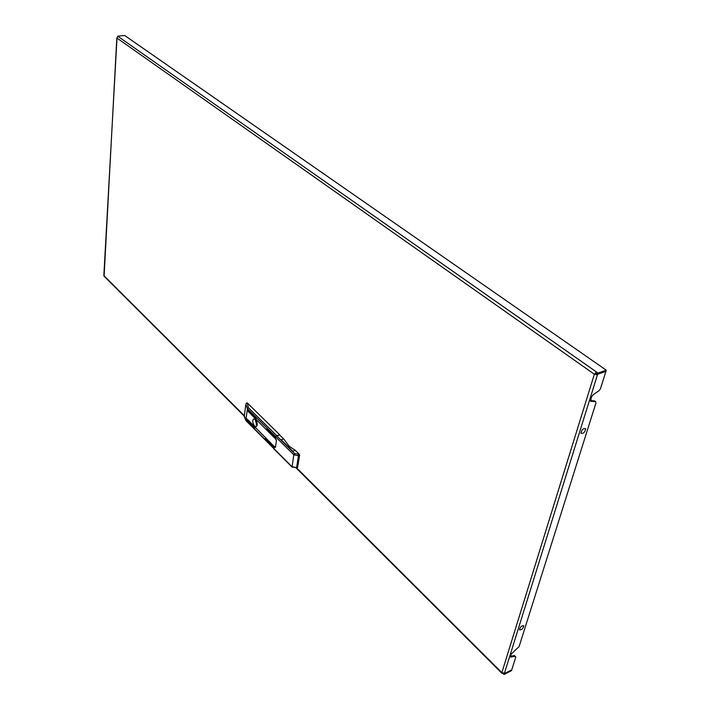 <?xml version="1.0" encoding="UTF-8"?>
<svg xmlns="http://www.w3.org/2000/svg" width="710" height="710" viewBox="0 0 710 710"><rect width="100%" height="100%" fill="white"/><g stroke="black" fill="none" stroke-linecap="round" stroke-linejoin="round"><path stroke-width="1.06" d="M510.472 656.288L514.466 655.507L515.797 657.061L511.777 669.796L504.313 673.639L511.777 669.796L511.511 670.657L504.047 674.5L504.446 673.213L501.855 672.627L501.89 673.284L502.786 673.222M595.335 373.904L594.359 374.241L597.438 374.862L597.997 373.07L596.382 371.933L595.335 373.904L596.365 374.108L596.551 373.513L597.625 374.268L605.923 371.383L600.411 388.84L599.009 390.713L593.347 394.547L591.323 397.245L590.702 401.265L595.575 401.629L596.001 402.818L519.108 646.553L511.102 654.247L510.579 657.007L515.318 656.342M590.436 400.697L594.519 400.866L595.575 401.629M117.097 37.594L117.612 36.902M104.086 276.217L116.83 37.861M502.778 673.24L504.047 674.5M596.365 374.108L597.438 374.862L504.446 673.213M118.313 36.609L596.382 371.933L594.359 374.241L116.99 38.074L103.846 275.56L244.338 415.723M597.997 373.07L606.296 370.194L124.685 35.5L117.656 36.148M606.296 370.194L605.923 371.383L597.625 374.268L596.009 373.132M254.526 426.009L256.345 426.559C257.73 424.731 257.419 422.388 255.422 419.539L253.612 418.989C252.227 420.817 252.538 423.16 254.526 426.009M292.218 450.814L292.627 451.294L295.351 450.389L299.052 454.027L299.514 455.421L297.614 467.269L299.655 455.057M279.784 434.839L247.266 402.916L248.349 407.664L276.873 435.771L279.749 435.07M266.791 428.716L274.894 437.103L266.791 428.716M248.101 411.374L274.743 438.114L248.101 411.374M248.234 410.371L256.035 418.465L248.234 410.371M265.371 438.434L273.421 446.865L265.371 438.434M246.929 420.009L254.686 428.139L246.929 420.009M247.062 419.015L273.572 445.862L247.062 419.015M275.436 447.3L274.468 446.377L274.38 447.016M275.613 438.869L276.332 439.774M246.494 403.014L247.266 402.916M292.627 451.294L282.074 440.812M280.974 439.809L283.689 438.94L289.227 446.27L295.351 450.389M274.007 449.022L274.149 446.794L275.329 447.229M274.77 447.415L275.462 447.176L276.456 440.635L275.382 438.638L275.649 436.854L276.607 435.78L279.518 434.848L283.689 438.94M273.882 448.56L291.952 466.647L296.576 467.624L297.614 467.269L297.304 467.686M299.514 455.421L298.466 455.776L293.807 454.791L275.649 436.854M256.7 421.589L257.064 422.796M257.189 423.488L256.345 423.746L256.239 424.518L257.109 425.379L257.224 424.589M255.085 419.246L257.038 425.645M256.345 423.746L257.144 423.213M255.902 420.107L256.292 423.479M257.233 424.207L256.239 424.518M519.489 629.841C520.155 626.894 521.584 625.528 523.785 625.741C523.119 628.678 521.69 630.045 519.489 629.841M580.975 433.162C581.854 429.426 583.425 427.961 585.706 428.778C584.827 432.496 583.247 433.961 580.975 433.162M296.647 467.908L501.855 672.627L594.359 374.241M591.19 401.443L590.489 400.937M511.218 657.149L510.454 656.404M275.711 436.641L247.417 408.711L245.873 420.249L273.918 448.321M245.74 405.206L244.32 415.882L245.98 420.693L244.213 416.637M248.349 407.664L247.417 408.711L245.855 404.372L246.397 403.085M246.006 420.711L273.874 448.613M276.607 435.78L294.783 453.699L299.052 454.027M298.005 454.382L298.466 455.776L296.576 467.624L292.05 467.082L293.807 454.791L294.783 453.699M501.89 673.284L296.265 468.041L297.41 467.641M292.076 467.109L273.98 448.995M244.267 416.131L104.05 276.181M292.662 451.072L281.542 440.12"/></g></svg>
